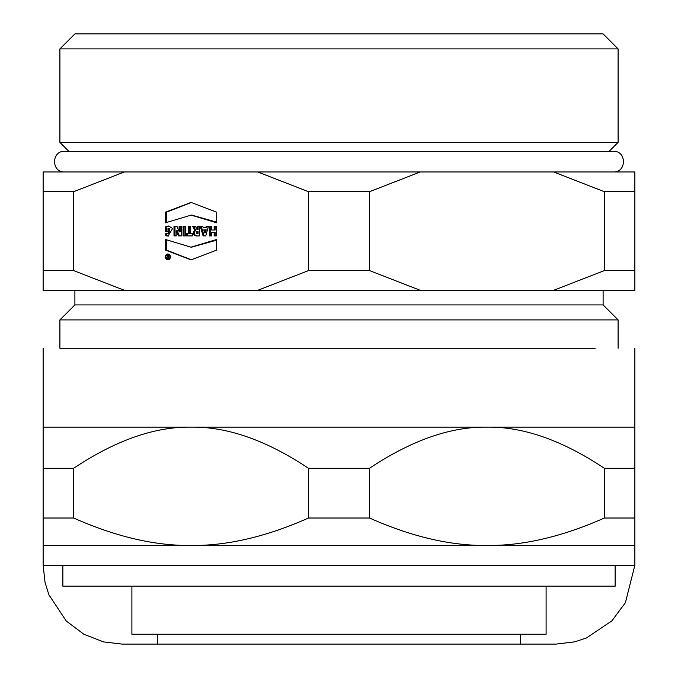<?xml version="1.0" encoding="UTF-8"?>
<svg xmlns="http://www.w3.org/2000/svg" width="678" height="678" viewBox="0 0 678 678"><rect width="100%" height="100%" fill="white"/><g stroke="black" fill="none" stroke-linecap="round" stroke-linejoin="round"><path stroke-width="1.02" d="M168.017 257.843A0.89 0.771 90 0 0 168.72 258.377L168.89 255.47L168.28 255.47L168.28 256.564L168.89 256.564M168.28 256.564L166.788 255.47L167.576 256.606A0.89 0.771 -90 0 0 167.729 258.377L168.89 258.377M167.458 255.47L166.788 255.47M168.008 257.123A0.89 0.771 90 0 1 168.559 256.606L167.576 256.606M168.89 255.47L168.28 255.47M216.468 226.206L215.138 226.206L215.138 230.02L211.646 230.02L211.646 226.206L210.307 226.206L210.307 235.902L211.646 235.902L211.646 232.368L215.138 232.368L215.138 235.902L216.468 235.902L216.468 226.206L214.155 226.206L214.155 230.02M214.155 232.368L214.155 235.902L216.468 235.902M211.646 226.206L209.324 226.206L209.324 235.902L211.646 235.902M204.51 232.808L205.502 232.808L206.222 229.884L205.231 229.884L204.51 232.808L203.764 229.884L205.231 229.884M207.188 226.206L206.765 227.783L203.197 227.783L202.756 226.206L201.213 226.206L204.095 235.902L205.756 235.902L208.493 226.206L207.188 226.206M202.756 226.206L200.23 226.206L203.103 235.902L205.756 235.902M208.493 226.206L206.205 226.206L205.781 227.783M197.4 231.664L198.078 231.664L197.095 231.664L197.095 233.749L198.078 233.749L197.349 233.749M198.078 231.664L198.078 233.749M197.095 233.749L196.637 233.774L197.095 231.664M195.425 226.206L192.62 226.206L194.713 230.283C192.416 233.012 192.883 234.902 196.095 235.961L199.408 235.902L199.408 226.206L198.078 226.206L198.078 229.732L197.095 229.732L195.425 226.206L193.603 226.206L195.696 230.283C193.408 233.012 193.866 234.902 197.086 235.961M194.713 230.283L195.696 230.283M199.408 226.206L197.095 226.206L197.095 229.732M187.56 233.605L187.56 235.902L192.518 235.902L192.518 233.605L191.696 233.605M192.518 233.605L190.704 233.605L190.704 226.206L189.374 226.206L189.374 233.605L186.569 233.605L186.569 235.902L192.518 235.902M190.704 226.206L188.391 226.206L188.391 233.605M185.408 226.206L184.077 226.206L184.077 235.902L185.408 235.902L185.408 226.206L183.094 226.206L183.094 235.902L185.408 235.902M179.373 235.902L181.348 235.902L181.348 226.206L180.111 226.206L180.17 231.698L179.178 231.698L176.941 226.206L174.992 226.206L174.992 235.902L176.238 235.902L176.144 230.503L177.127 230.503L179.373 235.902M176.144 230.503L177.161 233.012L178.153 233.012M176.941 226.206L174 226.206L174 235.902L176.238 235.902M181.348 226.206L179.119 226.206L179.178 231.698M177.161 233.012L178.382 235.902L181.348 235.902M166.737 233.503L166.737 235.69L168.576 236.054M169.11 226.028L166.661 226.706L166.661 231.486L167.983 231.486L167.983 228.545L168.534 228.478L168.076 233.639L165.754 233.24L165.754 235.69L168.093 236.071L172.619 228.478L168.619 226.003L166.661 226.706M169.025 228.537L169.517 228.478L169.068 233.639L168.551 233.613M165.669 226.706L165.669 231.486L167.983 231.486M165.754 235.69L166.737 235.69M191.577 202.417L166.432 212.189L166.432 222.138M191.662 215.104L216.689 222.138M165.449 222.808L191.171 215.104L216.689 222.808L216.697 212.189L191.086 202.417L165.449 212.189L165.449 222.808M166.432 212.189L165.449 212.189M216.689 240.139L191.459 247.182M166.432 240.148L166.432 250.097L191.543 259.869M165.44 250.097L191.052 259.869L216.689 250.097L216.689 239.478L190.967 247.182L165.449 239.478L165.44 250.097L166.432 250.097M604.352 468.286L604.352 518.017C562.376 536.671 523.23 545.824 486.931 545.476C450.633 545.824 411.495 536.671 369.518 518.017L369.518 468.286C411.495 440.327 450.633 426.606 486.931 427.132C523.23 426.606 562.376 440.327 604.352 468.286L634.862 468.286L634.862 427.132L43.138 427.132L43.138 565.206L634.862 565.206L634.862 545.476L191.069 545.476C154.77 545.824 115.624 536.671 73.648 518.017L43.138 518.017M634.862 545.476L634.862 518.017L604.352 518.017M634.862 518.017L634.862 468.286M73.648 518.017L73.648 468.286L43.138 468.286M73.648 468.286C115.624 440.327 154.77 426.606 191.069 427.132C227.367 426.606 266.505 440.327 308.482 468.286L308.482 518.017C266.505 536.671 227.367 545.824 191.069 545.476L43.138 545.476M74.894 290.32L74.894 304.914L603.106 304.914L603.106 290.32M603.106 304.914L618.099 319.906L59.901 319.906L74.894 304.914M618.099 348.238L618.099 319.906M59.901 319.906L59.901 348.238L415.572 348.238M595.225 348.238L235.444 348.238M369.518 468.286L308.482 468.286M369.518 518.017L308.482 518.017M526.899 644.1L157.533 644.1L526.899 644.1M131.896 586.182L131.896 634.235L546.104 634.235L546.104 586.182M603.106 33.9L74.894 33.9L59.901 48.892L618.099 48.892L603.106 33.9M609.158 151.33L618.099 142.38L618.099 48.892M618.099 142.38L59.901 142.38L59.901 48.892M64.571 171.966C51.265 172.593 51.248 150.711 64.571 151.33L613.429 151.33C626.752 150.719 626.735 172.593 613.429 171.966M420.224 290.32L369.518 270.59L369.518 191.696L308.482 191.696L308.482 270.59L257.776 290.32L43.138 290.32L43.138 171.966L553.638 171.966L604.352 191.696L604.352 270.59L553.638 290.32L257.776 290.32M369.518 270.59L308.482 270.59M369.518 191.696L420.224 171.966M257.776 171.966L308.482 191.696M553.638 290.32L634.862 290.32L634.862 171.966L553.638 171.966M634.862 270.59L604.352 270.59M634.862 191.696L604.352 191.696M124.362 290.32L73.648 270.59L73.648 191.696L43.138 191.696M73.648 191.696L124.362 171.966M73.648 270.59L43.138 270.59M165.381 256.894A2.907 2.517 -90 0 0 170.415 256.894A2.907 2.517 -90 0 0 165.381 256.894M167.407 259.242A2.907 2.517 -90 0 0 168.39 259.742M168.39 254.047A2.907 2.517 -90 0 0 167.297 254.64M168.398 259.242A2.39 2.068 -90 0 0 169.364 259.242M169.475 254.631A2.39 2.068 -90 0 0 168.398 254.606M165.83 256.92A2.39 2.068 90 0 1 169.966 256.92A2.39 2.068 90 0 1 165.83 256.92M168.89 257.843L167.949 257.843L167.949 257.123L168.89 257.123M168.28 257.123L168.28 257.843M595.42 586.182L82.58 586.182M615.141 565.206L615.141 586.182L62.859 586.182L62.859 565.206M196.637 233.774L197.629 233.774M196.722 231.63L197.713 231.63M168.534 228.478L169.517 228.478M168.076 233.639L169.068 233.639M191.171 215.104L192.154 215.104M190.967 247.182L191.959 247.182M43.138 348.238L43.138 427.132M634.862 348.238L634.862 427.132M43.138 565.206L45.053 582.495L48.909 594.826L66.241 620.989L83.826 634.227L103.565 641.905L122.032 644.1L556.053 644.1L574.681 641.846L586.411 637.99L611.946 620.802L625.43 602.615L634.862 565.206M157.533 634.235L157.533 644.1M520.467 634.235L520.467 644.1M68.842 151.33L59.901 142.38M168.89 254.53L167.898 254.53M168.89 259.31L167.898 259.31"/></g></svg>
